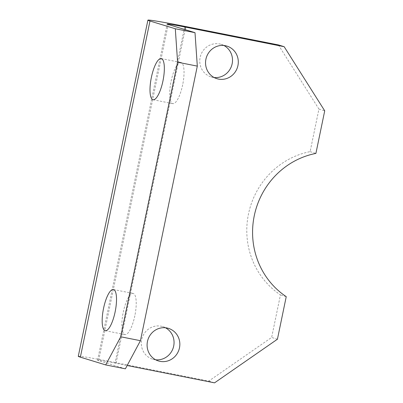 <?xml version="1.0" encoding="UTF-8"?>
<svg xmlns="http://www.w3.org/2000/svg" width="403" height="403" viewBox="0 0 403 403"><rect width="100%" height="100%" fill="white"/><g stroke="black" fill="none" stroke-linecap="round" stroke-linejoin="round"><path stroke-width="0.3" stroke-dasharray="2.02 1.51" d="M223.927 45.504A17.042 16.316 107 0 0 221.121 44.335A17.042 16.316 107 0 0 200.125 57.453A17.042 16.316 107 0 0 211.147 76.923A17.042 16.316 107 0 0 214.129 77.522M165.472 327.77A17.042 16.316 107 0 0 162.666 326.601A17.042 16.316 107 0 0 141.67 339.719A17.042 16.316 107 0 0 152.692 359.189A17.042 16.316 107 0 0 155.674 359.793M134.834 315.781A20.971 6.025 101.2 0 1 124.965 334.581A20.971 6.025 101.2 0 1 123.258 312.234A20.971 6.025 101.2 0 1 133.126 293.434A20.971 6.025 101.2 0 1 134.834 315.781M182.66 84.832A20.971 6.025 101.2 0 1 172.791 103.631A20.971 6.025 101.2 0 1 171.084 81.29A20.971 6.025 101.2 0 1 180.952 62.49A20.971 6.025 101.2 0 1 182.66 84.832M125.388 368.826L98.619 360.635L168.232 24.477M185.113 29.641L116.014 363.305L127.157 365.516M278.367 44.919L318.929 109.067L310.114 151.639A78.645 75.301 107 0 0 248.485 213.978A78.645 75.301 107 0 0 280.453 294.88L271.637 337.452L208.749 381.077L115.152 362.514L184.77 26.356M78.283 356.307A52.43 1.466 -168.3 0 1 115.152 362.514M208.749 381.077L214.537 382.85M116.014 363.305A26.215 0.73 11.7 0 0 97.581 360.206A26.215 0.73 11.7 0 0 98.619 360.635M310.114 151.639L315.902 153.412M286.241 296.653L280.453 294.88M318.929 109.067L324.717 110.84M277.425 339.22L271.637 337.452M211.147 76.923L216.935 78.691M152.692 359.189L158.48 360.962M105.264 330.672L124.965 334.581M153.09 99.722L172.791 103.631M97.581 360.206L167.195 24.044M161.25 58.581L180.952 62.49M113.424 289.525L133.126 293.434M162.666 326.601L168.454 328.374M221.121 44.335L226.909 46.103"/><path stroke-width="0.6" d="M205.913 59.221A17.042 16.316 107 0 0 216.935 78.691A17.042 16.316 107 0 0 237.931 65.573A17.042 16.316 107 0 0 226.909 46.103A17.042 16.316 107 0 0 205.913 59.221M214.129 77.522A17.042 16.316 107 0 0 232.143 63.805A17.042 16.316 107 0 0 223.927 45.504M147.458 341.492A17.042 16.316 107 0 0 158.48 360.962A17.042 16.316 107 0 0 179.476 347.844A17.042 16.316 107 0 0 168.454 328.374A17.042 16.316 107 0 0 147.458 341.492M155.674 359.793A17.042 16.316 107 0 0 173.688 346.071A17.042 16.316 107 0 0 165.472 327.77M115.132 311.872A20.971 6.025 101.2 0 1 105.264 330.672A20.971 6.025 101.2 0 1 103.556 308.325A20.971 6.025 101.2 0 1 113.424 289.525A20.971 6.025 101.2 0 1 115.132 311.872M162.958 80.922A20.971 6.025 101.2 0 1 153.09 99.722A20.971 6.025 101.2 0 1 151.382 77.381A20.971 6.025 101.2 0 1 161.25 58.581A20.971 6.025 101.2 0 1 162.958 80.922M127.157 365.516L214.537 382.85L277.425 339.22L286.241 296.653A78.645 75.301 107 0 1 254.273 215.746A78.645 75.301 107 0 1 315.902 153.412L324.717 110.84L284.155 46.693L278.367 44.919L184.77 26.356A52.43 1.466 11.7 0 0 147.896 20.15A52.43 1.466 11.7 0 0 149.976 21.011L80.363 357.169L105.682 364.916L120.739 336.782L140.446 340.691L125.388 368.826L105.682 364.916M177.602 62.208L175.3 28.759L195.002 32.668L197.309 66.117L177.602 62.208L120.739 336.782M149.976 21.011L175.3 28.759M197.309 66.117L140.446 340.691M195.002 32.668L168.232 24.477A26.215 0.73 -168.3 0 1 167.195 24.044A26.215 0.73 -168.3 0 1 185.632 27.147L284.155 46.693M80.363 357.169A52.43 1.466 -168.3 0 1 78.283 356.307L147.896 20.15M185.632 27.147L185.113 29.641"/></g></svg>
